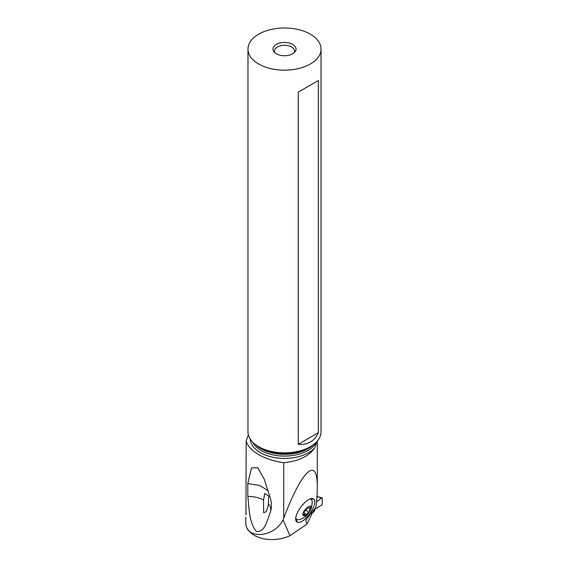 <?xml version="1.0" encoding="UTF-8"?>
<svg xmlns="http://www.w3.org/2000/svg" width="568" height="568" viewBox="0 0 568 568"><rect width="100%" height="100%" fill="white"/><g stroke="black" fill="none" stroke-linecap="round" stroke-linejoin="round"><path stroke-width="0.85" d="M316.965 496.652L322.255 498.086L322.255 504.192L321.864 504.924L316.703 508.19L321.864 504.924L322.255 504.192L322.255 498.086L321.864 497.88L316.703 501.714A23.877 12.531 -64.2 0 1 316.539 501.878A23.877 12.531 115.8 0 0 316.703 501.714L321.864 497.88L322.255 498.086M314.722 508.637L314.722 509.439L315.346 508.793A23.877 12.531 -64.2 0 1 316.703 508.19A23.877 12.531 115.8 0 0 315.346 508.793L314.005 511.711L314.005 509.539M311.995 513.096L314.005 511.711L311.995 513.096M250.282 439.128A34.236 19.766 0 0 0 260.3 452.604A34.236 19.766 0 0 0 314.715 447.939C308.701 456.395 298.363 461.308 283.716 462.693C274.032 461.308 265.689 458.625 258.688 454.634C251.794 450.609 247.627 446.072 246.178 441.024L248.322 434.641M246.178 513.799A44.134 25.482 0 0 0 245.965 514.821L246.178 441.024M311.995 512.059L311.995 513.813L306.876 524.115L289.978 535.745C281.629 539.408 272.959 540.445 263.978 538.855C255.188 536.973 249.409 533.118 246.619 527.296L246.555 527.139A44.134 25.482 180 0 1 245.745 522.29L245.745 517.171M246.555 527.139C250.161 538.443 274.032 537.15 283.098 519.933L283.716 518.101L283.716 462.693M247.769 496.396L247.769 483.545L251.468 467.918L257.794 467.734L264.219 479.243L270.517 498.825C271.689 503.44 271.689 507.721 270.517 511.683C267.372 519.635 264.88 533.025 256.303 531.357C248.685 521.836 249.253 507.43 247.769 496.396C253.818 496.446 259.079 497.653 263.545 500.017L263.616 512.705L266.349 511.619L268.281 505.513L268.692 496.098L264.759 493.514L263.545 500.017M270.624 511.314L270.517 511.683C271.184 509.042 270.553 506.507 268.629 504.086M314.715 447.939L317.136 441.244M306.876 524.115L305.818 520.047L316.007 507.025C316.873 499.407 317.299 492.854 317.306 487.365C317.654 455.387 302.006 469.708 283.716 518.101M283.098 519.933L289.978 535.745M313.259 498.803L313.55 498.96A14.186 5.41 -53.9 0 1 310.171 513.195A14.186 5.41 -53.9 0 1 297.249 522.162L296.965 521.999A14.186 5.41 -53.9 0 1 295.743 520.047A14.186 5.41 -53.9 0 1 300.337 507.764A14.186 5.41 -53.9 0 1 311.449 498.548A14.186 5.41 -53.9 0 1 313.259 498.803L309.879 498.995M295.722 518.158L296.361 519.415L295.687 518.52M296.361 519.415L299.293 519.713C303.582 517.959 306.159 516.468 307.018 515.233L310.362 510.66L311.101 508.672C312.833 502.424 303.809 508.623 302.595 514.53L305.705 516.312L307.018 515.233M310.064 498.924L310.661 499.066M310.362 510.66L311.697 506.897L312.279 501.956L311.726 499.847L310.717 499.094M310.462 507.728A0.951 0.362 -53.9 0 1 310.163 508.332A2.336 0.895 126.1 0 0 309.432 509.823A2.336 0.895 126.1 0 0 309.56 510.675A2.336 0.895 126.1 0 0 309.596 510.696A0.951 0.362 -53.9 0 1 309.61 510.71A0.951 0.362 -53.9 0 1 309.659 511.058A0.951 0.362 -53.9 0 1 308.729 512.237A2.336 0.895 126.1 0 0 306.585 514.707A0.951 0.362 -53.9 0 1 306.024 515.488A0.951 0.362 -53.9 0 1 305.485 515.701A0.951 0.362 -53.9 0 1 305.414 515.51A2.336 0.895 126.1 0 0 305.236 515.041A2.336 0.895 126.1 0 0 303.844 515.602A0.951 0.362 -53.9 0 1 303.284 515.822A0.951 0.362 -53.9 0 1 303.234 515.481A0.951 0.362 -53.9 0 1 303.532 514.871A2.336 0.895 126.1 0 0 304.263 513.38A2.336 0.895 126.1 0 0 304.143 512.528A2.336 0.895 126.1 0 0 304.1 512.506A0.951 0.362 -53.9 0 1 304.086 512.492A0.951 0.362 -53.9 0 1 304.036 512.144A0.951 0.362 -53.9 0 1 304.966 510.966A2.336 0.895 126.1 0 0 307.111 508.495A0.951 0.362 -53.9 0 1 307.671 507.714A0.951 0.362 -53.9 0 1 308.211 507.508A0.951 0.362 -53.9 0 1 308.289 507.693A2.336 0.895 126.1 0 0 308.459 508.161A2.336 0.895 126.1 0 0 309.851 507.607A0.951 0.362 -53.9 0 1 310.412 507.38A0.951 0.362 -53.9 0 1 310.462 507.728M306.585 514.707L304.313 513.039M321.055 49.089L321.055 431.744A36.537 21.094 180 0 1 310.348 446.661A36.537 21.094 180 0 1 258.674 446.661L260.641 447.79L258.674 446.661A36.537 21.094 180 0 1 247.975 431.744L247.975 49.089A36.537 21.094 0 0 0 258.674 64.007A36.537 21.094 0 0 0 298.498 68.579A36.537 21.094 0 0 0 321.055 49.089A36.537 21.094 0 0 0 310.348 34.172A36.537 21.094 0 0 0 270.531 29.6A36.537 21.094 0 0 0 247.975 49.089M318.364 80.521L318.364 432.667C316.497 436.856 313.827 439.966 310.348 441.996C306.855 443.991 302.829 444.751 298.264 444.275L298.264 92.13L318.364 80.521L298.264 92.13M292.648 44.389A11.509 6.646 180 0 1 295.019 51.802A11.509 6.646 180 0 1 276.375 53.79A11.509 6.646 180 0 1 274.01 51.802A11.509 6.646 180 0 1 277.986 43.615A11.509 6.646 180 0 1 292.648 44.389M274.798 52.654A10.068 5.815 180 0 1 274.443 51.127A10.068 5.815 180 0 1 280.656 45.752A10.068 5.815 180 0 1 291.632 47.016A10.068 5.815 180 0 1 294.586 51.127A10.068 5.815 180 0 1 294.231 52.654M247.769 483.545L259.796 485.505L268.281 490.809M318.364 432.667L298.264 444.275M314.722 509.439L314.005 511.711M315.346 508.793L315.346 507.849M306.209 519.351L305.754 520.508M296.965 521.999L296.418 519.457M311.044 499.251L313.55 498.96M296.709 519.649L297.249 522.162M310.163 508.332L309.532 507.87M308.729 512.237L305.967 510.22M303.844 515.602L303.326 515.219M316.454 441.989A33.086 19.106 180 0 1 261.117 450.509A33.086 19.106 180 0 1 252.575 441.989M255.65 444.68A33.086 19.106 0 0 0 261.117 448.848A33.086 19.106 0 0 0 313.38 444.68M310.348 446.661L308.389 447.79A33.76 19.489 180 0 1 260.641 447.79M316.972 496.524L322.077 497.802M317.306 487.365L317.306 441.045M303.979 514.125L305.236 515.041M307.757 507.643L308.459 508.161M264.212 479.243L264.482 479.896"/></g></svg>
